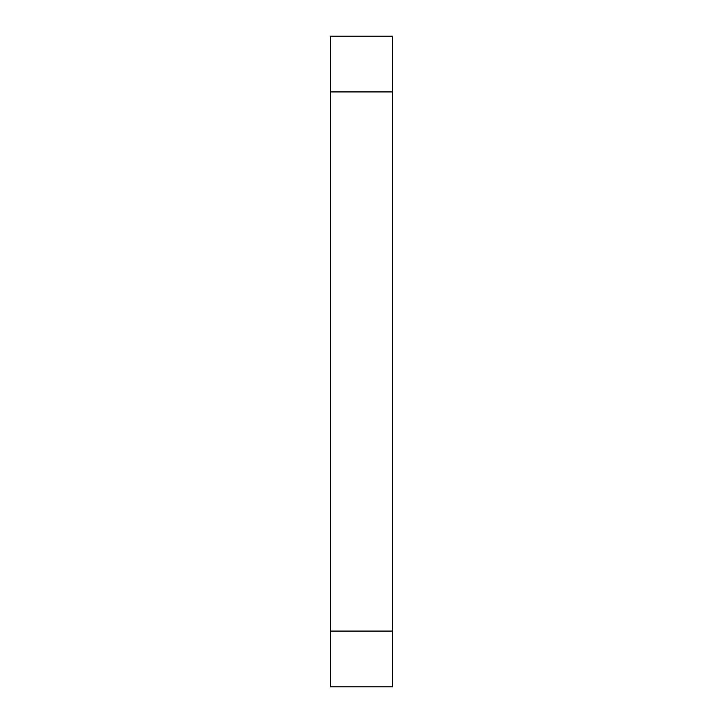 <?xml version="1.0" encoding="UTF-8"?>
<svg xmlns="http://www.w3.org/2000/svg" width="723" height="723" viewBox="0 0 723 723"><rect width="100%" height="100%" fill="white"/><g stroke="black" fill="none" stroke-linecap="round" stroke-linejoin="round"><path stroke-width="1.08" d="M392.49 91.92L330.51 91.92L330.51 36.15L392.49 36.15L392.49 686.85L330.51 686.85L330.51 631.08L392.49 631.08M330.51 91.92L330.51 631.08"/></g></svg>
